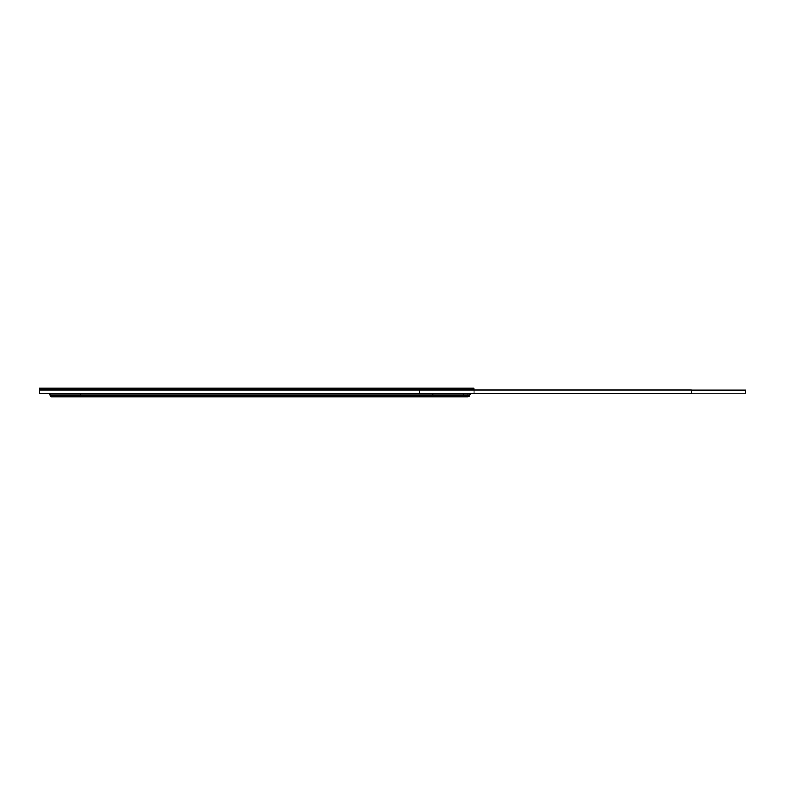<?xml version="1.0" encoding="UTF-8"?>
<svg xmlns="http://www.w3.org/2000/svg" width="785" height="785" viewBox="0 0 785 785"><rect width="100%" height="100%" fill="white"/><g stroke="black" fill="none" stroke-linecap="round" stroke-linejoin="round"><path stroke-width="1.18" d="M474.022 389.36L474.022 388.271L39.25 388.271L39.25 389.36L474.022 389.36L474.022 389.88L39.25 389.88L39.25 389.36L474.022 389.36M39.25 389.988L474.022 389.88L419.671 389.988L474.022 389.988L474.022 393.246L419.671 393.246L419.671 389.988L39.25 389.988L419.671 389.988L419.671 393.246L474.022 393.363L39.25 393.246L39.25 389.988M39.25 393.363L474.022 393.471L39.25 393.363M467.929 396.729A1.737 1.737 0 0 0 469.675 395.041L467.929 395.041L467.929 396.729L51.751 396.729A1.737 1.737 0 0 1 50.014 395.041L80.443 395.041L80.443 393.471M67.942 396.729L80.443 396.729L67.942 396.729M462.129 396.621L464.779 396.621M463.15 395.041L464.779 395.041M461.521 396.729A1.737 1.737 0 0 0 463.258 395.041A1.629 1.629 0 0 1 464.887 393.471A1.629 1.629 0 0 0 463.258 395.041A1.737 1.737 0 0 1 461.521 396.729M51.751 396.729A1.737 1.737 0 0 1 50.014 395.041A1.629 1.629 0 0 0 48.385 393.471A1.629 1.629 0 0 1 50.014 395.041A1.737 1.737 0 0 0 51.751 396.729M474.022 393.246L691.408 393.246L691.408 389.988L474.022 389.988M691.408 393.138L745.75 393.138L745.75 390.096L691.408 390.096M467.929 393.471L467.929 395.041L80.443 395.041L80.443 396.729M432.829 396.729L432.829 393.471M48.385 393.471A1.629 1.629 0 0 1 50.014 395.041M469.675 395.041L471.304 393.471"/></g></svg>

